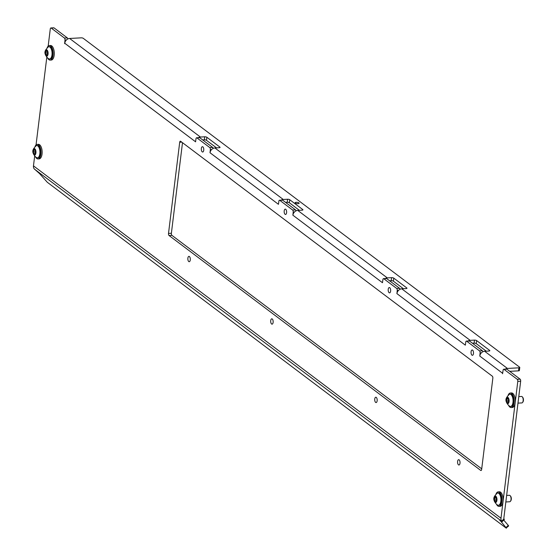 <?xml version="1.0" encoding="UTF-8"?>
<svg xmlns="http://www.w3.org/2000/svg" width="556" height="556" viewBox="0 0 556 556"><rect width="100%" height="100%" fill="white"/><g stroke="black" fill="none" stroke-linecap="round" stroke-linejoin="round"><path stroke-width="0.83" d="M377.149 400.793A2.669 1.23 -93.1 0 0 375.807 397.227A2.669 1.23 -93.1 0 0 374.758 398.993A2.669 1.23 -93.1 0 0 376.099 402.558A2.669 1.23 -93.1 0 0 377.149 400.793M273.121 322.39A2.669 1.23 -93.1 0 0 271.78 318.824A2.669 1.23 -93.1 0 0 270.73 320.59A2.669 1.23 -93.1 0 0 272.072 324.155A2.669 1.23 -93.1 0 0 273.121 322.39M190.27 259.951A2.669 1.23 -93.1 0 0 188.929 256.379A2.669 1.23 -93.1 0 0 187.879 258.144A2.669 1.23 -93.1 0 0 189.221 261.709A2.669 1.23 -93.1 0 0 190.27 259.951M460 463.238A2.669 1.23 -93.1 0 0 458.658 459.673A2.669 1.23 -93.1 0 0 457.609 461.438A2.669 1.23 -93.1 0 0 458.95 465.004A2.669 1.23 -93.1 0 0 460 463.238M473.469 353.546A2.669 1.23 -93.1 0 0 472.127 349.981A2.669 1.23 -93.1 0 0 471.078 351.746A2.669 1.23 -93.1 0 0 472.419 355.312A2.669 1.23 -93.1 0 0 473.469 353.546M390.618 291.108A2.669 1.23 -93.1 0 0 389.276 287.542A2.669 1.23 -93.1 0 0 388.227 289.301A2.669 1.23 -93.1 0 0 389.568 292.866A2.669 1.23 -93.1 0 0 390.618 291.108M286.59 212.698A2.669 1.23 -93.1 0 0 285.249 209.132A2.669 1.23 -93.1 0 0 284.199 210.898A2.669 1.23 -93.1 0 0 285.541 214.463A2.669 1.23 -93.1 0 0 286.59 212.698M203.739 150.259A2.669 1.23 -93.1 0 0 202.398 146.694A2.669 1.23 -93.1 0 0 201.348 148.452A2.669 1.23 -93.1 0 0 202.69 152.024A2.669 1.23 -93.1 0 0 203.739 150.259M295.333 203.079A2.022 0.646 -173 0 1 295.118 202.738A2.022 0.646 -173 0 1 296.702 202.301A2.022 0.646 -173 0 1 298.919 202.884A2.022 0.646 -173 0 1 299.135 203.232A2.022 0.646 -173 0 1 297.557 203.67A2.022 0.646 -173 0 1 295.333 203.079M195.615 141.822L64.76 43.264L64.628 43.667L64.989 40.115A1.619 0.744 -93.1 0 0 64.447 38.051L67.318 37.891A1.619 0.744 86.9 0 1 67.825 38.955M506.321 369.198A1.619 0.744 86.9 0 1 506.585 369.073A1.619 0.744 86.9 0 1 506.863 369.17L503.993 369.33A1.619 0.744 -93.1 0 0 503.715 369.233A1.619 0.744 -93.1 0 0 503.083 370.303L502.582 373.743L502.561 373.236L479.786 356.069A4.851 4.017 -53 0 1 484.651 351.274L488.953 351.038A1.619 0.521 -173 0 0 489.836 350.69A1.619 0.521 -173 0 0 489.662 350.412L476.617 340.578L476.242 343.622L486.278 351.183M465.372 345.137L465.74 342.155A1.619 0.744 -93.1 0 1 466.373 341.085L469.243 340.932A1.619 0.744 86.9 0 1 469.521 341.023L466.651 341.182L479.55 350.905L482.42 350.753L469.521 341.023M481.315 352.907L480.092 352.97L479.8 356.007M382.507 282.684L382.875 279.703A1.619 0.744 -93.1 0 1 383.508 278.632L386.378 278.48A1.619 0.744 86.9 0 1 386.656 278.57L383.786 278.73L396.685 288.453L399.555 288.293L386.656 278.57M398.45 290.454L397.227 290.517L396.935 293.554M396.852 293.561L396.921 293.617A4.851 4.017 -53 0 1 401.786 288.821L406.088 288.585A1.619 0.521 -173 0 0 406.971 288.237A1.619 0.521 -173 0 0 406.797 287.959L393.752 278.125L393.377 281.169L403.413 288.731M278.48 204.281L278.841 201.3A1.619 0.744 -93.1 0 1 279.48 200.23L282.351 200.07A1.619 0.744 86.9 0 1 282.622 200.167L279.758 200.32L292.658 210.05L295.528 209.89L282.622 200.167M294.423 212.044L293.2 212.114L292.901 215.151M292.824 215.151L292.894 215.207A4.851 4.017 -53 0 1 297.759 210.411L302.061 210.182A1.619 0.521 -173 0 0 302.937 209.827A1.619 0.521 -173 0 0 302.77 209.556L289.725 199.722L289.349 202.759L299.385 210.328M195.719 140.953A4.851 4.017 127 0 0 195.531 141.829L195.983 138.84A1.619 0.744 -93.1 0 1 196.615 137.777L199.486 137.617A1.619 0.744 86.9 0 1 199.757 137.714L196.893 137.867L209.793 147.59L212.663 147.437L199.757 137.714M211.558 149.592L210.335 149.661L210.036 152.698M209.959 152.698L210.029 152.754A4.851 4.017 -53 0 1 214.894 147.959L219.196 147.722A1.619 0.521 -173 0 0 220.079 147.375A1.619 0.521 -173 0 0 219.905 147.097L206.86 137.269L206.484 140.307L216.52 147.868M206.484 140.307A1.619 0.521 7 0 0 204.323 139.841L204.698 136.797L200.396 137.033A4.851 4.017 127 0 0 198.304 137.679M64.76 43.264A4.851 4.017 -53 0 1 69.618 38.468L81.093 37.843A1.619 0.521 7 0 1 83.254 38.315L519.61 367.189A1.619 0.521 7 0 1 519.777 367.46L519.401 370.505A1.619 0.521 -173 0 1 518.526 370.852L518.894 367.815A1.619 0.521 7 0 0 519.777 367.46M476.242 343.622A1.619 0.521 7 0 0 474.08 343.156L474.456 340.112L470.154 340.348A4.851 4.017 127 0 0 468.062 340.995M465.476 344.261A4.851 4.017 127 0 0 465.296 345.144L396.921 293.617M393.377 281.169A1.619 0.521 7 0 0 391.215 280.697L391.591 277.659L387.289 277.896A4.851 4.017 127 0 0 385.197 278.542M382.618 281.809A4.851 4.017 127 0 0 382.431 282.691L292.894 215.207M289.349 202.759A1.619 0.521 7 0 0 287.188 202.294L287.563 199.25L283.261 199.486A4.851 4.017 127 0 0 281.169 200.139M278.584 203.406A4.851 4.017 127 0 0 278.396 204.281L210.029 152.754M182.5 142.69L171.38 233.291A1.619 0.744 -93.1 0 0 171.915 235.355L481.718 468.847M212.663 147.437A1.619 0.744 86.9 0 1 213.156 148.417M295.528 209.89A1.619 0.744 86.9 0 1 296.021 210.877M399.555 288.293A1.619 0.744 86.9 0 1 400.049 289.28M482.42 350.753A1.619 0.744 86.9 0 1 482.914 351.733M506.863 369.17L520.124 379.171A1.619 0.744 86.9 0 1 520.666 381.235L503.861 518.081A1.619 1.341 127 0 0 503.972 518.852L504.348 519.492L502.054 521.75L501.658 521.139L503.972 518.852M53.515 27.925A1.619 0.744 86.9 0 1 53.779 27.8A1.619 0.744 86.9 0 1 54.05 27.897L67.318 37.891M503.993 369.33L517.261 379.324L520.124 379.171M54.05 27.897L51.187 28.05L64.447 38.051M171.915 235.355L169.052 235.515L480.731 470.425A1.619 0.744 86.9 0 0 481.003 470.515A1.619 0.744 86.9 0 0 481.642 469.452L492.838 378.247A1.619 0.744 86.9 0 0 492.303 376.183L180.617 141.273A1.619 0.744 86.9 0 0 180.346 141.175A1.619 0.744 86.9 0 0 179.706 142.246L168.51 233.444L171.38 233.291M169.052 235.515A1.619 0.744 86.9 0 1 168.51 233.444M51.187 28.05A1.619 0.744 -93.1 0 0 50.909 27.953A1.619 0.744 -93.1 0 0 50.269 29.023L48.17 46.148M506.37 528.2L505.96 527.595L508.247 525.337L508.657 525.941L506.113 528.068L47.288 182.257L39.511 173.555L34.131 168.767A4.851 4.017 -53 0 1 33.471 165.869L34.674 156.09M36.036 144.977L46.808 57.254M520.666 381.235L517.796 381.388L500.991 518.241A4.851 4.017 127 0 0 501.658 521.139M517.796 381.388A1.619 0.744 -93.1 0 0 517.261 379.324M480.092 352.97A1.619 0.744 -93.1 0 0 479.55 350.905M397.227 290.517A1.619 0.744 -93.1 0 0 396.685 288.453M293.2 212.114A1.619 0.744 -93.1 0 0 292.658 210.05M210.335 149.661A1.619 0.744 -93.1 0 0 209.793 147.59M518.894 367.815L507.426 368.44A4.851 4.017 127 0 0 505.223 369.149M502.874 371.992A4.851 4.017 127 0 0 502.561 373.236M509.727 371.332L518.526 370.852M204.698 136.797A1.619 0.521 -173 0 1 206.86 137.269M287.563 199.25A1.619 0.521 -173 0 1 289.725 199.722M391.591 277.659A1.619 0.521 -173 0 1 393.752 278.125M474.456 340.112A1.619 0.521 -173 0 1 476.617 340.578M472.461 343.24L474.08 343.156M389.596 280.787L391.215 280.697M285.562 202.384L287.188 202.294M202.697 139.931L204.323 139.841M499.99 520.256L505.96 527.595M499.781 520.458L502.054 521.75M508.247 525.337L503.729 520.103M508.691 405.553A7.277 3.35 -93.1 0 0 509.935 407.124A7.277 3.35 -93.1 0 0 511.172 407.548L512.319 407.485A7.277 3.35 -93.1 0 0 515.28 401.376A7.277 3.35 -93.1 0 0 512.764 393.377A7.277 3.35 -93.1 0 0 511.527 392.953L510.38 393.016A7.277 3.35 -93.1 0 0 508.128 395.267M511.172 407.548A7.277 3.35 -93.1 0 0 514.133 401.439A7.277 3.35 -93.1 0 0 511.61 393.44A7.277 3.35 -93.1 0 0 510.38 393.016M522.55 397.192A2.62 1.209 86.9 0 1 522.744 397.387A2.62 1.209 86.9 0 1 522.994 401.863A2.62 1.209 86.9 0 1 522.807 402.085M517.977 403.128L521.875 402.919A3.232 1.487 -93.1 0 0 522.619 402.405A3.232 1.487 -93.1 0 0 522.32 396.88A3.232 1.487 -93.1 0 0 522.077 396.643A3.232 1.487 -93.1 0 0 521.521 396.456L518.776 396.609M507.121 398.221A0.924 0.424 86.9 0 1 506.982 398.054L506.551 398.909A0.924 0.424 86.9 0 1 506.384 400.257L506.551 401.564A0.924 0.424 86.9 0 1 507.023 402.662L507.253 403.42L507.621 403.114A0.924 0.424 86.9 0 1 507.962 402.634A0.924 0.424 86.9 0 1 508.26 402.857L508.691 401.995A0.924 0.424 86.9 0 1 508.851 400.647L508.691 399.34A0.924 0.424 86.9 0 1 508.531 399.291A0.924 0.424 86.9 0 1 508.212 398.249L507.871 397.45L507.621 397.797A0.924 0.424 86.9 0 1 507.28 398.277A0.924 0.424 86.9 0 1 507.121 398.221M508.782 399.368A0.924 0.424 86.9 0 1 508.531 400.146L508.608 401.425M507.989 397.443A3.204 1.473 86.9 0 1 509.053 401.536A3.204 1.473 86.9 0 1 507.246 403.468A3.204 1.473 86.9 0 1 506.182 399.375A3.204 1.473 86.9 0 1 507.989 397.443M509.831 406.283L508.83 405.665C503.562 399.701 506.592 397.45 509.185 394.419A6.144 2.829 86.9 0 1 509.894 394.176A6.144 2.829 86.9 0 1 510.936 394.538A6.144 2.829 86.9 0 1 513.07 401.293A6.144 2.829 86.9 0 1 510.561 406.45A6.144 2.829 86.9 0 1 509.831 406.283A6.144 2.829 86.9 0 1 509.518 406.088M510.832 406.408A6.144 2.829 -93.1 0 0 511.11 406.422A6.144 2.829 -93.1 0 0 513.612 401.258A6.144 2.829 -93.1 0 0 511.485 394.503A6.144 2.829 -93.1 0 0 510.436 394.148A6.144 2.829 -93.1 0 0 510.165 394.19M510.415 496.028A2.62 1.209 86.9 0 1 510.61 496.216A2.62 1.209 86.9 0 1 510.853 500.692A2.62 1.209 86.9 0 1 510.665 500.914M505.842 501.964L509.741 501.748A3.232 1.487 -93.1 0 0 510.484 501.241A3.232 1.487 -93.1 0 0 510.186 495.716A3.232 1.487 -93.1 0 0 509.935 495.479A3.232 1.487 -93.1 0 0 509.386 495.292L506.641 495.438M494.986 497.057A0.924 0.424 86.9 0 1 494.847 496.89L494.416 497.745A0.924 0.424 86.9 0 1 494.249 499.093L494.416 500.4A0.924 0.424 86.9 0 1 494.889 501.498L495.118 502.256L495.479 501.943A0.924 0.424 86.9 0 1 495.827 501.463A0.924 0.424 86.9 0 1 496.126 501.693L496.557 500.831A0.924 0.424 86.9 0 1 496.716 499.483L496.557 498.176A0.924 0.424 86.9 0 1 496.397 498.12A0.924 0.424 86.9 0 1 496.077 497.078L495.737 496.286L495.486 496.633A0.924 0.424 86.9 0 1 495.139 497.113A0.924 0.424 86.9 0 1 494.986 497.057M496.647 498.204A0.924 0.424 86.9 0 1 496.397 498.975L496.466 500.254M495.855 496.279A3.204 1.473 86.9 0 1 496.918 500.372A3.204 1.473 86.9 0 1 495.111 502.297A3.204 1.473 86.9 0 1 494.048 498.204A3.204 1.473 86.9 0 1 495.855 496.279M497.696 505.119L496.696 504.5C491.428 498.537 494.458 496.279 497.05 493.248A6.144 2.829 86.9 0 1 497.759 493.005A6.144 2.829 86.9 0 1 498.801 493.367A6.144 2.829 86.9 0 1 500.928 500.122A6.144 2.829 86.9 0 1 498.426 505.286A6.144 2.829 86.9 0 1 497.696 505.119A6.144 2.829 86.9 0 1 497.384 504.924M498.697 505.237A6.144 2.829 -93.1 0 0 498.975 505.251A6.144 2.829 -93.1 0 0 501.477 500.094A6.144 2.829 -93.1 0 0 499.351 493.339A6.144 2.829 -93.1 0 0 498.301 492.977A6.144 2.829 -93.1 0 0 498.03 493.019M33.985 149.606A0.924 0.424 86.9 0 1 33.846 149.439L33.416 150.294A0.924 0.424 86.9 0 1 33.249 151.642L33.416 152.949A0.924 0.424 86.9 0 1 33.888 154.047L34.118 154.804L34.486 154.499A0.924 0.424 86.9 0 1 34.826 154.019A0.924 0.424 86.9 0 1 35.125 154.241L35.556 153.38A0.924 0.424 86.9 0 1 35.716 152.031L35.556 150.725A0.924 0.424 86.9 0 1 35.396 150.669A0.924 0.424 86.9 0 1 35.077 149.633L34.736 148.834L34.486 149.182A0.924 0.424 86.9 0 1 34.145 149.661A0.924 0.424 86.9 0 1 33.985 149.606M35.647 150.752A0.924 0.424 86.9 0 1 35.396 151.531L35.466 152.81M34.854 148.827A3.204 1.473 86.9 0 1 35.918 152.921A3.204 1.473 86.9 0 1 34.111 154.853A3.204 1.473 86.9 0 1 33.047 150.759A3.204 1.473 86.9 0 1 34.854 148.827M36.696 157.668L35.695 157.049C30.427 151.086 33.457 148.834 36.05 145.804A6.144 2.829 86.9 0 1 36.759 145.561A6.144 2.829 86.9 0 1 37.801 145.922A6.144 2.829 86.9 0 1 39.928 152.678A6.144 2.829 86.9 0 1 37.426 157.834A6.144 2.829 86.9 0 1 36.696 157.668A6.144 2.829 86.9 0 1 36.383 157.473M37.697 157.793A6.144 2.829 -93.1 0 0 37.975 157.807A6.144 2.829 -93.1 0 0 40.477 152.643A6.144 2.829 -93.1 0 0 38.35 145.887A6.144 2.829 -93.1 0 0 37.301 145.526A6.144 2.829 -93.1 0 0 37.03 145.575M46.12 50.777A0.924 0.424 86.9 0 1 45.981 50.603L45.55 51.465A0.924 0.424 86.9 0 1 45.383 52.813L45.55 54.12A0.924 0.424 86.9 0 1 46.023 55.211L46.252 55.968L46.621 55.663A0.924 0.424 86.9 0 1 46.961 55.183A0.924 0.424 86.9 0 1 47.26 55.405L47.691 54.551A0.924 0.424 86.9 0 1 47.851 53.202L47.691 51.896A0.924 0.424 86.9 0 1 47.531 51.84A0.924 0.424 86.9 0 1 47.218 50.798L46.871 49.998L46.621 50.353A0.924 0.424 86.9 0 1 46.28 50.825A0.924 0.424 86.9 0 1 46.12 50.777M47.781 51.916A0.924 0.424 86.9 0 1 47.531 52.695L47.607 53.974M46.989 49.991A3.204 1.473 86.9 0 1 48.052 54.085A3.204 1.473 86.9 0 1 46.252 56.017A3.204 1.473 86.9 0 1 45.182 51.923A3.204 1.473 86.9 0 1 46.989 49.991M48.831 58.839L47.83 58.213C42.562 52.25 45.592 49.998 48.184 46.968A6.144 2.829 86.9 0 1 48.893 46.725A6.144 2.829 86.9 0 1 49.936 47.086A6.144 2.829 86.9 0 1 52.069 53.842A6.144 2.829 86.9 0 1 49.56 58.999A6.144 2.829 86.9 0 1 48.831 58.839A6.144 2.829 86.9 0 1 48.518 58.644M49.831 58.957A6.144 2.829 -93.1 0 0 50.109 58.971A6.144 2.829 -93.1 0 0 52.611 53.814A6.144 2.829 -93.1 0 0 50.485 47.058A6.144 2.829 -93.1 0 0 49.435 46.697A6.144 2.829 -93.1 0 0 49.164 46.739M496.557 504.389A7.277 3.35 -93.1 0 0 497.801 505.96A7.277 3.35 -93.1 0 0 499.038 506.384L500.185 506.321A7.277 3.35 -93.1 0 0 503.145 500.212A7.277 3.35 -93.1 0 0 500.622 492.213A7.277 3.35 -93.1 0 0 499.392 491.789L498.239 491.851A7.277 3.35 -93.1 0 0 495.994 494.103M499.038 506.384A7.277 3.35 -93.1 0 0 501.998 500.275A7.277 3.35 -93.1 0 0 499.476 492.275A7.277 3.35 -93.1 0 0 498.239 491.851M35.556 156.938A7.277 3.35 -93.1 0 0 36.8 158.509A7.277 3.35 -93.1 0 0 38.037 158.933L39.184 158.87A7.277 3.35 -93.1 0 0 42.145 152.761A7.277 3.35 -93.1 0 0 39.622 144.762A7.277 3.35 -93.1 0 0 38.392 144.338L37.245 144.4A7.277 3.35 -93.1 0 0 34.993 146.652M38.037 158.933A7.277 3.35 -93.1 0 0 40.998 152.824A7.277 3.35 -93.1 0 0 38.475 144.824A7.277 3.35 -93.1 0 0 37.245 144.4M47.691 58.109A7.277 3.35 -93.1 0 0 48.935 59.673A7.277 3.35 -93.1 0 0 50.172 60.104L51.319 60.041A7.277 3.35 -93.1 0 0 54.279 53.932A7.277 3.35 -93.1 0 0 51.764 45.926A7.277 3.35 -93.1 0 0 50.526 45.502L49.38 45.564A7.277 3.35 -93.1 0 0 47.128 47.816M50.172 60.104A7.277 3.35 -93.1 0 0 53.133 53.995A7.277 3.35 -93.1 0 0 50.617 45.988A7.277 3.35 -93.1 0 0 49.38 45.564M200.396 137.033L69.618 38.468M470.154 340.348L401.786 288.821M387.289 277.896L297.759 210.411M283.261 199.486L214.894 147.959M500.991 518.241L33.471 165.869M66.345 40.039L64.989 40.115M507.426 368.44L484.651 351.274M34.354 169.045L501.839 521.375M480.731 470.425L481.267 470.397M181.763 142.134L179.706 142.246M302.707 210.057L302.77 209.556M406.735 288.46L406.797 287.959M489.6 350.912L489.662 350.412M219.842 147.604L219.905 147.097M508.608 401.453L506.551 401.564M508.274 398.819L506.551 398.909M508.531 400.146L506.384 400.257M507.962 402.634L507.023 402.662M508.67 402.836L508.26 402.857M508.156 397.769L507.621 397.797M496.466 500.289L494.416 500.4M496.14 497.648L494.416 497.745M496.397 498.975L494.249 499.093M495.827 501.463L494.889 501.498M496.536 501.665L496.126 501.693M496.022 496.605L495.486 496.633M35.473 152.837L33.416 152.949M35.139 150.203L33.416 150.294M35.396 151.531L33.249 151.642M35.605 153.949L33.888 154.047M35.535 154.22L35.125 154.241M35.021 149.154L34.486 149.182M47.607 54.008L45.55 54.12M47.274 51.367L45.55 51.465M47.531 52.695L45.383 52.813M47.74 55.12L46.023 55.211M47.67 55.385L47.26 55.405M47.156 50.318L46.621 50.353M503.715 369.233L506.585 369.073M53.779 27.8L50.909 27.953M522.744 397.387L522.32 396.88M522.994 401.863L522.619 402.405M510.561 406.45L511.11 406.422M509.894 394.176L510.436 394.148M508.219 398.228L507.28 398.277M510.61 496.216L510.186 495.716M510.853 500.692L510.484 501.241M498.426 505.286L498.975 505.251M497.759 493.005L498.301 492.977M496.084 497.057L495.139 497.113M37.426 157.834L37.975 157.807M36.759 145.561L37.301 145.526M35.605 153.977L34.826 154.019M35.084 149.613L34.145 149.661M49.56 58.999L50.109 58.971M48.893 46.725L49.435 46.697M47.74 55.141L46.961 55.183M47.218 50.777L46.28 50.825"/></g></svg>
